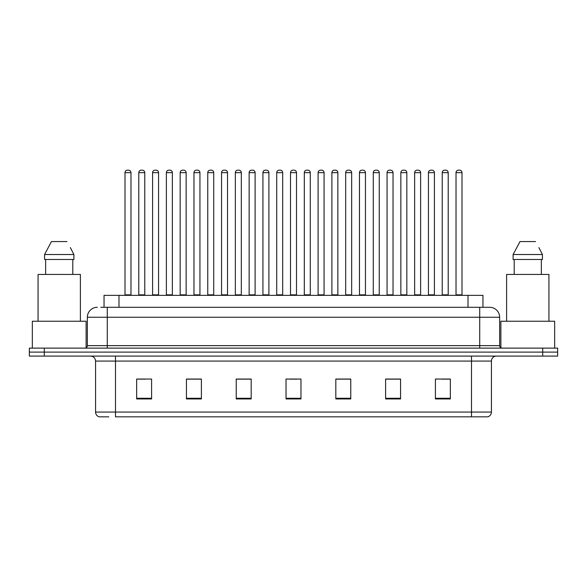 <?xml version="1.0" encoding="UTF-8"?>
<svg xmlns="http://www.w3.org/2000/svg" width="587" height="587" viewBox="0 0 587 587"><rect width="100%" height="100%" fill="white"/><g stroke="black" fill="none" stroke-linecap="round" stroke-linejoin="round"><path stroke-width="0.88" d="M104.046 307.295L104.046 295.342L482.954 295.342L482.954 307.295M108.756 416.836L99.408 416.836M491.429 412.059C491.29 414.444 490.094 416.036 487.841 416.836L471.508 416.836L471.508 412.059L491.429 412.059L491.429 361.071A4.982 4.982 0 0 1 496.404 356.089M99.159 416.836A4.982 4.982 0 0 1 95.571 412.059L95.571 361.071C95.277 358.048 93.619 356.382 90.596 356.089M44.289 348.12L557.65 348.12L557.65 352.105L29.35 352.105L29.35 356.089L44.289 356.089L44.289 352.105L29.35 352.105L29.35 348.12L44.289 348.12L44.289 352.105L557.65 352.105L557.65 356.089L44.289 356.089M450.346 398.962L450.346 379.041L435.407 379.041L435.407 398.962L450.346 398.962M400.554 398.962L400.554 379.041L385.615 379.041L385.615 398.962L400.554 398.962M350.762 398.962L350.762 379.041L335.823 379.041L335.823 398.962L350.762 398.962M151.593 398.962L151.593 379.041L136.654 379.041L136.654 398.962L151.593 398.962M201.385 398.962L201.385 379.041L186.446 379.041L186.446 398.962L201.385 398.962M251.177 398.962L251.177 379.041L236.238 379.041L236.238 398.962L251.177 398.962M300.97 398.962L300.97 379.041L286.03 379.041L286.03 398.962L300.97 398.962M471.508 416.836L115.492 416.836L115.492 412.059L471.508 412.059L471.508 361.071L95.571 361.071M400.107 379.143L393.782 379.143M386.312 379.143L400.554 379.143M441.483 379.143L448.952 379.143M248.389 379.143L242.064 379.143M186.446 379.143L200.688 379.143M193.218 379.143L186.893 379.143M138.048 379.143L145.517 379.143M344.936 379.143L338.611 379.143M289.765 379.143L297.235 379.143M251.177 379.143L236.238 379.143M350.762 379.143L335.823 379.143M101.03 307.295L486.197 307.295M100.803 307.295L107.274 307.295L107.274 317.251L87.36 317.251L87.36 345.633A2.487 2.487 0 0 1 84.866 348.12M97.317 307.295A9.957 9.957 0 0 0 87.36 317.251M489.683 307.295A9.957 9.957 0 0 1 499.64 317.251L479.726 317.251L479.726 307.295L489.529 307.295M499.64 317.251L499.64 345.633C499.772 347.13 500.608 347.959 502.134 348.12M130.974 172.651L125.002 172.651A2.487 2.487 0 0 1 127.489 170.164L128.487 170.164A2.487 2.487 0 0 1 130.974 172.651L130.974 294.843A0.499 0.499 0 0 0 131.473 295.342M125.002 172.651L125.002 294.843A0.499 0.499 0 0 1 124.503 295.342M128.487 170.164L127.489 170.164M138.796 172.651A2.487 2.487 0 0 1 141.284 170.164L142.281 170.164A2.487 2.487 0 0 1 144.769 172.651L138.796 172.651L138.796 294.843A0.499 0.499 0 0 1 138.297 295.342M144.769 172.651L144.769 294.843A0.499 0.499 0 0 0 145.268 295.342M142.281 170.164L141.284 170.164M158.563 172.651L152.583 172.651A2.487 2.487 0 0 1 155.078 170.164L156.069 170.164A2.487 2.487 0 0 1 158.563 172.651L158.563 294.843A0.499 0.499 0 0 0 159.062 295.342M152.583 172.651L152.583 294.843A0.499 0.499 0 0 1 152.092 295.342M156.069 170.164L155.078 170.164M186.145 172.651L180.172 172.651A2.487 2.487 0 0 1 182.66 170.164L183.658 170.164A2.487 2.487 0 0 1 186.145 172.651L186.145 294.843A0.499 0.499 0 0 0 186.644 295.342M180.172 172.651L180.172 294.843A0.499 0.499 0 0 1 179.673 295.342M183.658 170.164L182.66 170.164M213.734 172.651L207.754 172.651A2.487 2.487 0 0 1 210.249 170.164L211.239 170.164A2.487 2.487 0 0 1 213.734 172.651L213.734 294.843A0.499 0.499 0 0 0 214.233 295.342M207.754 172.651L207.754 294.843A0.499 0.499 0 0 1 207.262 295.342M211.239 170.164L210.249 170.164M241.316 172.651L235.343 172.651A2.487 2.487 0 0 1 237.83 170.164L238.828 170.164A2.487 2.487 0 0 1 241.316 172.651L241.316 294.843A0.499 0.499 0 0 0 241.815 295.342M235.343 172.651L235.343 294.843A0.499 0.499 0 0 1 234.844 295.342M238.828 170.164L237.83 170.164M166.378 172.651A2.487 2.487 0 0 1 168.873 170.164L169.863 170.164A2.487 2.487 0 0 1 172.358 172.651L166.378 172.651L166.378 294.843A0.499 0.499 0 0 1 165.879 295.342M172.358 172.651L172.358 294.843A0.499 0.499 0 0 0 172.849 295.342M169.863 170.164L168.873 170.164M193.967 172.651A2.487 2.487 0 0 1 196.454 170.164L197.452 170.164A2.487 2.487 0 0 1 199.94 172.651L193.967 172.651L193.967 294.843A0.499 0.499 0 0 1 193.468 295.342M199.94 172.651L199.94 294.843A0.499 0.499 0 0 0 200.438 295.342M197.452 170.164L196.454 170.164M221.548 172.651A2.487 2.487 0 0 1 224.036 170.164L225.034 170.164A2.487 2.487 0 0 1 227.521 172.651L221.548 172.651L221.548 294.843A0.499 0.499 0 0 1 221.05 295.342M227.521 172.651L227.521 294.843A0.499 0.499 0 0 0 228.02 295.342M225.034 170.164L224.036 170.164M86.113 347.79L86.113 321.236L32.336 321.236L32.336 348.12M80.39 321.236L80.39 274.43L38.067 274.43L38.067 321.236M70.748 248.36L73.896 254.516L44.561 254.516L51.451 241.565L44.561 254.516L44.561 259.491L73.896 259.491L73.896 254.516L73.896 259.491M73.896 254.516L70.352 247.611M45.647 259.491L45.647 274.43M72.803 274.43L72.803 259.491M66.999 241.565L51.451 241.565M554.664 348.12L554.664 321.236L500.887 321.236L500.887 347.79M548.933 321.236L548.933 274.43L506.61 274.43L506.61 321.236M539.299 248.36L542.439 254.516L513.104 254.516L520.001 241.565L513.104 254.516L513.104 259.491L542.439 259.491L542.439 254.516L542.439 259.491M542.439 254.516L538.903 247.611M514.197 259.491L514.197 274.43M541.353 274.43L541.353 259.491M535.549 241.565L520.001 241.565M268.905 172.651L262.925 172.651A2.487 2.487 0 0 1 265.419 170.164L266.41 170.164A2.487 2.487 0 0 1 268.905 172.651L268.905 294.843A0.499 0.499 0 0 0 269.404 295.342M262.925 172.651L262.925 294.843A0.499 0.499 0 0 1 262.433 295.342M266.41 170.164L265.419 170.164M296.486 172.651L290.514 172.651A2.487 2.487 0 0 1 293.001 170.164L293.999 170.164A2.487 2.487 0 0 1 296.486 172.651L296.486 294.843A0.499 0.499 0 0 0 296.985 295.342M290.514 172.651L290.514 294.843A0.499 0.499 0 0 1 290.015 295.342M293.999 170.164L293.001 170.164M324.075 172.651L318.095 172.651A2.487 2.487 0 0 1 320.59 170.164L321.581 170.164A2.487 2.487 0 0 1 324.075 172.651L324.075 294.843A0.499 0.499 0 0 0 324.567 295.342M318.095 172.651L318.095 294.843A0.499 0.499 0 0 1 317.596 295.342M321.581 170.164L320.59 170.164M249.137 172.651A2.487 2.487 0 0 1 251.625 170.164L252.623 170.164A2.487 2.487 0 0 1 255.11 172.651L249.137 172.651L249.137 294.843A0.499 0.499 0 0 1 248.639 295.342M255.11 172.651L255.11 294.843A0.499 0.499 0 0 0 255.609 295.342M252.623 170.164L251.625 170.164M276.719 172.651A2.487 2.487 0 0 1 279.207 170.164L280.204 170.164A2.487 2.487 0 0 1 282.692 172.651L276.719 172.651L276.719 294.843A0.499 0.499 0 0 1 276.22 295.342M282.692 172.651L282.692 294.843A0.499 0.499 0 0 0 283.191 295.342M280.204 170.164L279.207 170.164M304.308 172.651A2.487 2.487 0 0 1 306.796 170.164L307.793 170.164A2.487 2.487 0 0 1 310.281 172.651L304.308 172.651L304.308 294.843A0.499 0.499 0 0 1 303.809 295.342M310.281 172.651L310.281 294.843A0.499 0.499 0 0 0 310.78 295.342M307.793 170.164L306.796 170.164M351.657 172.651L345.684 172.651A2.487 2.487 0 0 1 348.172 170.164L349.17 170.164A2.487 2.487 0 0 1 351.657 172.651L351.657 294.843A0.499 0.499 0 0 0 352.156 295.342M345.684 172.651L345.684 294.843A0.499 0.499 0 0 1 345.185 295.342M349.17 170.164L348.172 170.164M379.246 172.651L373.266 172.651A2.487 2.487 0 0 1 375.761 170.164L376.751 170.164A2.487 2.487 0 0 1 379.246 172.651L379.246 294.843A0.499 0.499 0 0 0 379.738 295.342M373.266 172.651L373.266 294.843A0.499 0.499 0 0 1 372.767 295.342M376.751 170.164L375.761 170.164M406.828 172.651L400.855 172.651A2.487 2.487 0 0 1 403.342 170.164L404.34 170.164A2.487 2.487 0 0 1 406.828 172.651L406.828 294.843A0.499 0.499 0 0 0 407.327 295.342M400.855 172.651L400.855 294.843A0.499 0.499 0 0 1 400.356 295.342M404.34 170.164L403.342 170.164M434.417 172.651L428.437 172.651A2.487 2.487 0 0 1 430.931 170.164L431.922 170.164A2.487 2.487 0 0 1 434.417 172.651L434.417 294.843A0.499 0.499 0 0 0 434.908 295.342M428.437 172.651L428.437 294.843A0.499 0.499 0 0 1 427.938 295.342M431.922 170.164L430.931 170.164M461.998 172.651L456.026 172.651A2.487 2.487 0 0 1 458.513 170.164L459.511 170.164A2.487 2.487 0 0 1 461.998 172.651L461.998 294.843A0.499 0.499 0 0 0 462.497 295.342M456.026 172.651L456.026 294.843A0.499 0.499 0 0 1 455.527 295.342M459.511 170.164L458.513 170.164M331.89 172.651A2.487 2.487 0 0 1 334.377 170.164L335.375 170.164A2.487 2.487 0 0 1 337.863 172.651L331.89 172.651L331.89 294.843A0.499 0.499 0 0 1 331.391 295.342M337.863 172.651L337.863 294.843A0.499 0.499 0 0 0 338.361 295.342M335.375 170.164L334.377 170.164M359.479 172.651A2.487 2.487 0 0 1 361.966 170.164L362.964 170.164A2.487 2.487 0 0 1 365.452 172.651L359.479 172.651L359.479 294.843A0.499 0.499 0 0 1 358.98 295.342M365.452 172.651L365.452 294.843A0.499 0.499 0 0 0 365.95 295.342M362.964 170.164L361.966 170.164M387.06 172.651A2.487 2.487 0 0 1 389.548 170.164L390.546 170.164A2.487 2.487 0 0 1 393.033 172.651L387.06 172.651L387.06 294.843A0.499 0.499 0 0 1 386.562 295.342M393.033 172.651L393.033 294.843A0.499 0.499 0 0 0 393.532 295.342M390.546 170.164L389.548 170.164M414.642 172.651A2.487 2.487 0 0 1 417.137 170.164L418.127 170.164A2.487 2.487 0 0 1 420.622 172.651L414.642 172.651L414.642 294.843A0.499 0.499 0 0 1 414.151 295.342M420.622 172.651L420.622 294.843A0.499 0.499 0 0 0 421.121 295.342M418.127 170.164L417.137 170.164M442.231 172.651A2.487 2.487 0 0 1 444.719 170.164L445.716 170.164A2.487 2.487 0 0 1 448.204 172.651L442.231 172.651L442.231 294.843A0.499 0.499 0 0 1 441.732 295.342M448.204 172.651L448.204 294.843A0.499 0.499 0 0 0 448.703 295.342M445.716 170.164L444.719 170.164M118.985 307.295L118.985 295.342M468.015 307.295L468.015 295.342M471.508 356.089L471.508 361.071L491.429 361.071M95.571 412.059L115.492 412.059L115.492 356.089M542.711 356.089L542.711 348.12M300.97 398.272L286.03 398.272M251.177 398.272L236.238 398.272M201.385 398.272L186.446 398.272M151.593 398.272L136.654 398.272M350.762 398.272L335.823 398.272M400.554 398.272L385.615 398.272M450.346 398.272L435.407 398.272M107.274 348.12L107.274 345.633L499.64 345.633M87.36 345.633L107.274 345.633L107.274 317.251L479.726 317.251L479.726 348.12M125.002 294.843L130.974 294.843M138.796 294.843L144.769 294.843M152.583 294.843L158.563 294.843M180.172 294.843L186.145 294.843M207.754 294.843L213.734 294.843M235.343 294.843L241.316 294.843M166.378 294.843L172.358 294.843M193.967 294.843L199.94 294.843M221.548 294.843L227.521 294.843M262.925 294.843L268.905 294.843M290.514 294.843L296.486 294.843M318.095 294.843L324.075 294.843M249.137 294.843L255.11 294.843M276.719 294.843L282.692 294.843M304.308 294.843L310.281 294.843M345.684 294.843L351.657 294.843M373.266 294.843L379.246 294.843M400.855 294.843L406.828 294.843M428.437 294.843L434.417 294.843M456.026 294.843L461.998 294.843M331.89 294.843L337.863 294.843M359.479 294.843L365.452 294.843M387.06 294.843L393.033 294.843M414.642 294.843L420.622 294.843M442.231 294.843L448.204 294.843"/></g></svg>
